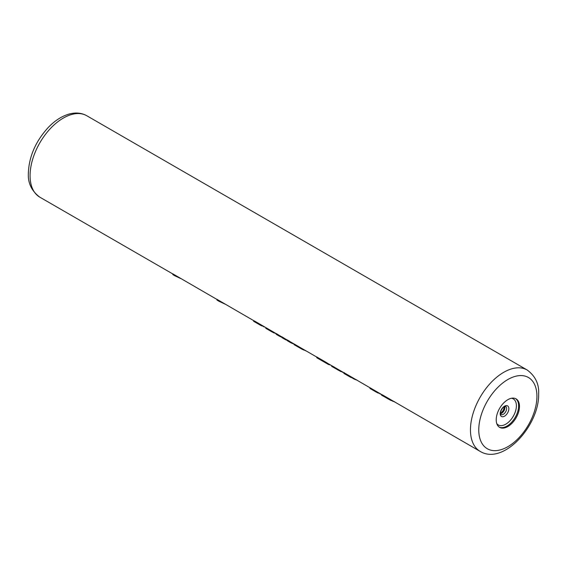 <?xml version="1.0" encoding="UTF-8"?>
<svg xmlns="http://www.w3.org/2000/svg" width="567" height="567" viewBox="0 0 567 567"><rect width="100%" height="100%" fill="white"/><g stroke="black" fill="none" stroke-linecap="round" stroke-linejoin="round"><path stroke-width="0.85" d="M344.233 372.866L345.82 373.731L345.82 374.454L344.233 373.568L343.836 372.682L344.233 373.568M253.619 321.276L253.619 320.603L255.249 321.439L255.249 322.162L253.938 321.439L253.938 320.731M276.299 333.701L255.249 321.439M281.842 336.897L279.389 335.48A47.004 27.138 -60 0 1 277.958 334.551L276.299 333.594L276.299 334.31L277.114 334.764M287.377 340.094L284.925 338.683A47.004 27.138 -60 0 1 283.5 337.755L281.842 336.791L281.842 337.514L282.649 337.96M316.733 357.047L290.467 341.88A47.004 27.138 -60 0 1 289.042 340.951L287.377 339.987L287.377 340.71L288.192 341.164M343.836 372.689L328.13 363.624A47.004 27.138 -60 0 1 326.705 362.696L316.733 356.941L316.733 357.664A47.593 27.478 -60 0 0 317.867 358.379L327.839 364.134A47.593 27.478 -60 0 1 326.705 363.419L316.733 357.664M381.499 394.441L345.82 373.731M381.237 394.285L383.483 395.475L383.483 396.198L381.903 395.319L381.903 394.611M480.192 451.417C503.496 465.571 539.387 425.463 538.65 393.916C539.182 384.065 535.361 376.091 527.197 370.003A47.004 27.138 120 0 0 490.972 382.597A47.004 27.138 120 0 0 470.454 429.899A47.004 27.138 120 0 0 480.192 451.417L383.483 395.475M216.955 299.44L172.822 273.847L172.822 274.57L174.608 275.668L180.944 278.652M253.619 320.603L216.955 299.333L216.955 300.049L218.742 301.148L225.085 304.132M519.478 406.39A16.45 9.497 120 0 0 516.069 398.863A16.45 9.497 120 0 0 503.397 403.272A16.45 9.497 120 0 0 496.217 419.828A16.45 9.497 120 0 0 499.619 427.355A16.45 9.497 120 0 0 512.299 422.947A16.45 9.497 120 0 0 519.478 406.39M257.262 322.651L257.262 323.36L255.249 322.162M259.707 324.126L259.707 324.799L257.262 323.36M261.6 325.217L261.6 325.812L259.707 324.799M263.57 326.351L261.6 325.812M264.909 327.124L263.57 326.698M265.803 327.641L265.803 328.314L267.433 329.193L267.433 328.477M266.129 327.769L266.129 328.477L265.803 328.314M269.453 329.689L269.453 330.398L267.433 329.193M271.898 331.156L271.898 331.837L269.453 330.398M273.79 332.248L273.79 332.843L271.898 331.837M275.753 333.389L273.79 332.843M276.299 333.942L275.753 333.736M281.842 337.245A47.593 27.478 -60 0 1 279.092 335.99A47.593 27.478 -60 0 1 277.958 335.274L276.299 334.31M277.958 334.551L277.958 335.274M287.377 340.448A47.593 27.478 -60 0 1 284.634 339.194A47.593 27.478 -60 0 1 283.5 338.471L281.842 337.514M283.5 337.755L283.5 338.471M294.053 343.992A47.593 27.478 -60 0 1 290.169 342.39A47.593 27.478 -60 0 1 289.042 341.667L287.377 340.71M289.042 340.951L289.042 341.667M294.053 343.949L294.053 344.63L295.407 345.346L295.407 344.63M294.379 344.077L294.379 344.786L294.053 344.63M296.796 345.431L296.796 346.146L295.407 345.346M298.533 346.48L298.533 347.188L296.796 346.146M300.978 347.947L300.978 348.627L298.533 347.188M303.225 349.244L303.225 349.796L300.978 348.627M305.549 350.583L303.225 349.796M306.166 350.945L305.549 350.753M328.477 363.823L328.477 364.482A47.593 27.478 -60 0 1 327.839 364.134M326.705 362.696L326.705 363.419M330.596 365.049L328.477 364.482M331.645 365.651L331.645 366.332L333.63 367.416L333.63 366.693M332.049 365.828L332.049 366.537M334.183 367.012L334.183 367.735L333.63 367.416M336.479 368.387L336.479 369.096L334.183 367.735M338.293 369.486L338.293 370.173L336.479 369.096M340.817 370.946L340.817 371.541L331.66 366.346M342.503 371.924L340.817 371.541M343.212 372.335L343.212 372.498A47.593 27.478 -60 0 1 342.503 372.271M344.353 372.696L343.212 372.498M356.813 379.89L355.679 379.699A47.593 27.478 -60 0 1 354.97 379.465L345.82 374.454M343.85 373.377L350.881 377.438L350.76 376.679M346.926 374.369L346.926 375.092M348.939 375.581L348.939 376.29M353.276 378.146L353.276 378.742M369.946 387.764L369.946 388.438L371.576 389.323L371.576 388.601M370.272 387.892L370.272 388.601L369.946 388.438M373.589 389.812L373.589 390.521L371.576 389.323M376.041 391.287L376.041 391.96L373.589 390.521M377.927 392.378L377.927 392.974L376.041 391.96M379.897 393.512L377.927 392.974M381.237 394.349L379.897 393.859M381.499 394.434L381.903 395.319M384.596 396.12L384.596 396.836L383.483 396.198M386.609 397.332L386.609 398.034L384.596 396.836M388.423 398.431L388.423 399.111L386.609 398.034M390.947 399.891L390.947 400.486L381.513 395.128M392.64 400.869L390.947 400.486M393.349 401.28L393.349 401.443A47.593 27.478 -60 0 1 392.64 401.216M394.483 401.642L393.349 401.443M174.608 275.668L172.822 274.57M218.742 301.148L216.955 300.049M172.822 273.96L39.803 197.16A47.004 27.138 -60 0 1 30.072 175.642A47.004 27.138 -60 0 1 50.591 128.34A47.004 27.138 -60 0 1 86.808 115.753L527.197 370.003M502.121 412.081A16.45 9.497 120 0 0 504.098 408.665M500.548 413.747A4.699 2.715 120 0 0 504.913 407.581A4.699 2.715 -60 0 0 504.743 406.468M505.651 406.411A4.699 2.715 -60 0 1 506.622 408.566A4.699 2.715 120 0 1 504.573 413.293A4.699 2.715 120 0 1 500.952 414.555L500.491 413.123C499.747 412.429 503.12 406.433 504.368 406.631L505.651 406.411M500.193 413.69A6.124 3.537 120 0 0 504.524 416.185A6.124 3.537 120 0 0 508.854 408.694A6.124 3.537 -60 0 0 504.524 406.192A6.124 3.537 -60 0 0 500.193 413.69M511.448 398.254A15.033 8.675 -60 0 1 516.395 405.774A15.033 8.675 120 0 1 508.727 421.99A15.033 8.675 120 0 1 496.784 423.655M499.208 427.093A16.45 9.497 120 0 0 511.725 422.16A16.45 9.497 120 0 0 518.628 405.901A16.45 9.497 -60 0 0 515.637 398.636M536.928 396.319A41.129 23.743 120 0 0 507.848 379.529A41.129 23.743 120 0 0 478.768 429.899A41.129 23.743 120 0 0 507.848 446.69A41.129 23.743 120 0 0 536.928 396.319M39.803 197.16C31.624 191.036 27.804 183.063 28.35 173.247C28.995 156.563 35.629 141.296 48.266 127.447C54.723 120.757 61.541 116.327 68.72 114.165C75.404 112.245 81.435 112.769 86.808 115.753M500.498 413.364L503.305 410.465L504.389 406.617M259.062 324.423L253.704 321.333M271.246 331.461L265.888 328.371M279.092 335.99L276.668 334.594M284.634 339.194L282.21 337.79M290.169 342.39L287.752 340.987M300.326 348.251L294.138 344.679M375.389 391.584L370.031 388.494"/></g></svg>
